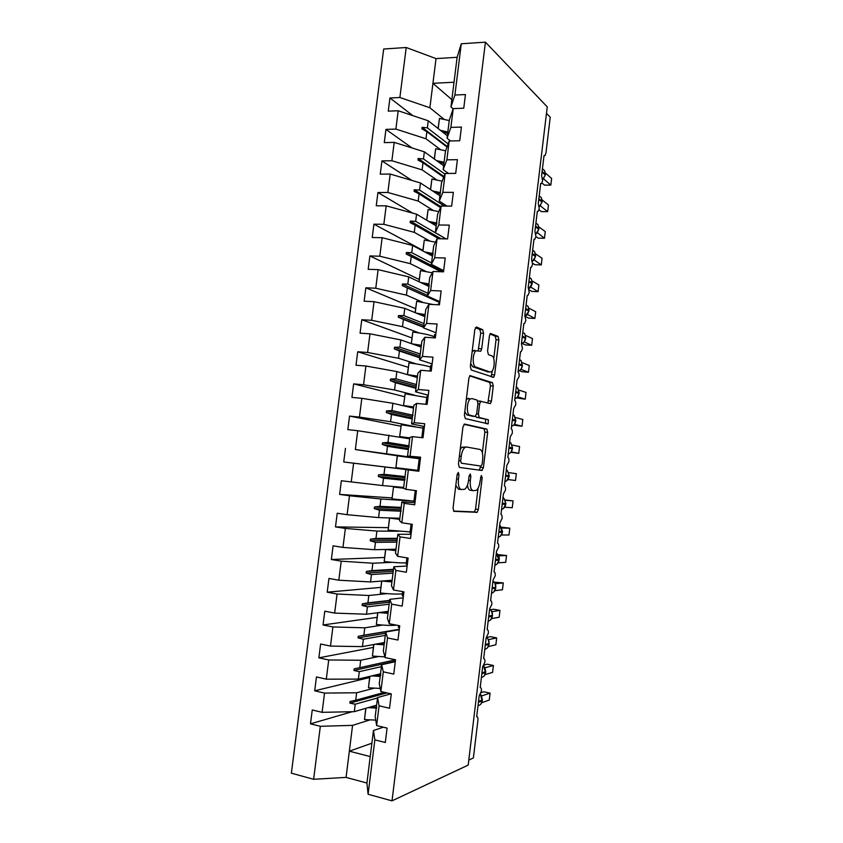 <?xml version="1.0" encoding="UTF-8"?>
<svg xmlns="http://www.w3.org/2000/svg" width="843" height="843" viewBox="0 0 843 843"><rect width="100%" height="100%" fill="white"/><g stroke="black" fill="none" stroke-linecap="round" stroke-linejoin="round"><path stroke-width="1.26" d="M456.611 478.856L458.455 479.087L458.982 474.767L458.329 472.449L457.138 474.535L453.039 508.108L453.987 511.343L477.17 512.312L478.329 509.499L482.196 477.612L481.3 475.505L480.015 481.543C479.404 485.863 478.192 488.803 476.379 490.352L473.134 490.647C470.805 489.836 469.878 486.432 470.352 480.447L470.858 476.221L470.246 473.966L469.108 476.01L468.592 480.247L470.352 480.447M483.587 333.322L482.733 329.739L476.474 327.01L474.83 329.581L470.341 366.42L471.226 369.982L493.65 377.327L494.62 374.872L498.856 339.866L498.076 336.399L490.363 333.438L489.425 335.82L487.57 351.099L488.392 354.587L491.964 355.967C495.189 356.831 494.809 369.466 491.511 371.679L490.015 372.016L475.642 366.968C472.228 366.22 472.48 353.196 475.958 350.804L480.721 351.246L481.701 348.791L483.587 333.322L480.71 333.154L479.857 329.571L475.41 327.642M458.455 479.087C457.97 485.22 458.95 488.708 461.395 489.551L464.841 489.225C466.727 487.623 467.97 484.62 468.592 480.247M383.354 727.193L373.46 730.491L374.85 739.88L368.096 794.275L392.016 800.85L468.192 765.107L547.255 106.892L485.431 42.15L461.269 43.783L454.904 95.038L465.452 94.564L463.766 108.199L453.218 108.621L449.319 120.054L447.053 138.231L450.889 127.388L461.427 127.072L459.741 140.749L449.203 141.002L445.42 151.403L443.155 169.622L446.864 159.833L457.401 159.664L455.694 173.373L445.167 173.489L441.511 182.836L439.245 201.108L442.828 192.373L453.355 192.352L451.648 206.103L441.121 206.061L437.601 214.354L435.325 232.679L438.771 224.997L449.298 225.123L447.591 238.917L437.064 238.727L433.671 245.956L431.384 264.323L434.714 257.705L445.23 258L443.523 271.825L433.007 271.478L429.73 277.642L428.834 284.902M392.016 800.85L485.431 42.15M464.63 424.061L462.955 426.916L458.423 464.05L459.351 467.391L481.848 470.478L483.397 467.654L487.665 432.364L486.854 429.108L464.493 424.05M464.388 415.135L468.908 378.149L469.941 375.588L492.47 382.669L493.271 386.02L491.458 401.047L490.447 403.565L480.679 401.373L479.646 403.945L478.402 414.166L479.256 417.517L488.35 419.772L488.181 423.86L465.304 418.581L464.388 415.135M412.807 115.628L389.94 97.967L388.265 111.15L398.202 110.77L395.883 129.084L425.989 138.779L440.373 149.527M447.359 135.786L428.244 120.77L398.202 110.77M468.803 760.059L473.397 757.941L477.897 720.417C478.107 717.825 477.707 716.582 476.685 716.719L479.203 695.76L481.406 691.123C481.553 688.699 481.142 687.53 480.183 687.614L482.691 666.708L484.873 662.187C485.02 659.753 484.62 658.552 483.661 658.583L486.169 637.73L488.339 633.325C488.487 630.891 488.086 629.658 487.138 629.626L489.635 608.815L491.785 604.526C491.933 602.092 491.543 600.827 490.605 600.732L493.092 579.984L495.231 575.801C495.378 573.366 494.989 572.07 494.061 571.923L496.548 551.217L498.677 547.149C498.824 544.704 498.434 543.377 497.507 543.166L499.994 522.512L502.101 518.561C502.249 516.116 501.87 514.757 500.953 514.493L503.429 493.882L505.515 490.046C505.674 487.591 505.294 486.2 504.388 485.884L506.854 465.325L508.93 461.595C509.077 459.14 508.708 457.717 507.813 457.338L510.268 436.832L512.333 433.218C512.491 430.752 512.112 429.308 511.227 428.866L513.682 408.412L515.737 404.903C515.884 402.438 515.516 400.962 514.641 400.467L517.086 380.056L519.119 376.663C519.267 374.197 518.909 372.68 518.034 372.132L520.479 351.773L521.206 351.636L522.502 348.486L521.427 343.86L523.861 323.554L524.62 323.427L525.874 320.372L524.81 315.661L527.244 295.398L528.034 295.303L529.235 292.331L528.192 287.537L530.616 267.315L531.438 267.231L532.586 264.354L531.554 259.465L533.977 239.307L534.82 239.243L535.937 236.451L534.915 231.477L537.328 211.361L538.203 211.319L539.278 208.6L538.266 203.542L540.679 183.479L541.575 183.468L542.607 180.834L541.606 175.681L544.009 155.66L544.936 155.681L545.969 152.846L550.237 117.198L546.475 113.331M412.027 147.957L385.946 129.39L384.271 142.615L394.208 142.372L391.879 160.739L422.101 169.875L436.727 179.886M443.639 165.734L424.356 151.824L394.208 142.372M411.932 180.455L381.942 160.897L380.267 174.164L390.193 174.058L387.864 192.478L418.202 201.066L433.112 210.328M439.909 195.755L420.467 182.963L390.193 174.058M412.743 213.142L377.938 192.499L376.252 205.797L386.178 205.829L383.839 224.301L414.282 232.341L429.519 240.856M436.168 225.861L416.558 214.185L386.178 205.829M422.88 250.36L373.913 224.175L372.227 237.515L382.142 237.694L379.803 256.219L410.362 263.69L425.989 271.478M432.575 256.135L412.638 245.492L382.142 237.694M419.245 279.486L369.887 255.945L368.191 269.317L378.107 269.644L375.757 288.222L406.421 295.134L422.564 302.184M429.055 286.494L408.707 276.883L378.107 269.644M433.007 271.478L430.636 290.519L441.152 290.961L439.435 304.829L428.929 304.323L425.789 309.423L423.492 327.895L426.558 323.417L437.064 324.018L435.346 337.927L424.84 337.263L421.827 341.278L419.529 359.803L422.459 356.41L432.965 357.169L431.237 371.12L420.731 370.298L417.854 373.228L415.546 391.805L418.349 389.498L428.855 390.404L427.127 404.398L416.621 403.418L413.871 405.262L411.563 423.892L414.229 422.68L424.724 423.744L422.996 437.78L412.501 436.642L409.888 437.391L407.559 456.063L420.594 457.18L418.855 471.248L405.883 469.604L403.555 488.318L405.957 489.319L416.442 490.71L414.703 504.82L404.219 503.355L401.869 501.901L399.54 520.668L401.805 522.776L412.29 524.325L410.541 538.477L400.056 536.865L397.843 534.283L395.504 553.113L397.633 556.338L408.117 558.045L406.358 572.239L395.883 570.458L393.807 566.759L391.458 585.643L393.46 589.984L403.934 591.86L402.174 606.096L391.7 604.146L389.761 599.331L387.411 618.256L389.266 623.736L399.74 625.769L397.97 640.048L387.506 637.94L385.704 631.987L383.344 650.965L385.072 657.582L395.536 659.784L393.765 674.094L383.302 671.829L381.637 664.727L379.266 683.757L380.857 691.523L391.31 693.894L389.54 708.246L379.076 705.802L377.559 697.561L375.188 716.655L376.631 725.56L387.085 728.099L385.304 742.493L374.85 739.88M415.61 308.686L365.841 287.8L364.134 301.204L374.05 301.689L371.689 320.308L402.48 326.652L419.308 333.006M424.883 316.652L404.766 308.359L374.05 301.689M411.953 337.959L361.784 319.739L360.077 333.185L369.982 333.807L367.622 352.479L398.518 358.264L416.4 363.944M421.11 347.063L400.815 339.919L369.982 333.807M408.297 367.306L357.717 351.773L356.009 365.251L365.915 366.02L363.544 384.745L394.556 389.961L414.345 395.093M417.317 377.569L396.853 371.563L365.915 366.02M404.629 396.726L353.639 383.892L351.931 397.401L361.826 398.328L359.445 417.095L390.583 421.732L415.536 426.769M413.523 408.138L392.891 403.291L361.826 398.328M400.952 426.221L349.55 416.094L347.832 429.645L357.727 430.71L355.346 449.54L420.436 458.487M409.709 438.803L357.727 430.71M418.866 471.163L405.883 469.604M418.876 471.1L343.733 461.975L418.876 471.026M414.967 502.702L401.869 501.901M392.016 497.907L339.613 494.398L349.497 495.768L347.105 514.694L378.581 517.591L399.835 518.266M403.565 488.202L393.502 487.022L392.027 498.887L413.966 501.1L380.91 499.003L349.497 495.768M411.047 534.325L397.843 534.283M388.307 527.655L335.493 526.907L345.367 528.424L342.964 547.413L374.555 549.72L395.989 549.204M398.476 531.248L376.895 531.079L345.367 528.424M407.127 566.032L393.807 566.759M384.587 557.486L331.352 559.499L341.225 561.175L338.812 580.216L370.53 581.933L392.132 580.237M392.195 562.334L372.869 563.24L341.225 561.175M403.196 597.824L389.761 599.331M380.857 587.381L327.2 592.186L337.063 594.02L334.65 613.103L366.484 614.231L388.265 611.344M387.148 593.63L368.834 595.485L337.063 594.02M399.255 629.7L385.704 631.987M377.116 617.361L323.038 624.969L332.901 626.95L330.477 646.096L362.427 646.623L384.829 642.45M382.553 625.063L364.787 627.824L332.901 626.95M395.304 661.671L381.637 664.727M373.365 647.413L318.875 657.835L328.728 659.974L326.294 679.173L358.37 679.1L380.783 673.736M378.18 656.613L360.73 660.248L328.728 659.974M390.983 693.81L377.559 697.561M380.804 674.832L377.843 675.549M369.613 677.54L314.692 690.796L324.534 693.094L322.1 712.335L312.258 709.954L310.487 723.842L320.329 726.297L313.628 779.29L291.372 773.168L383.681 49.02L406.21 47.503L399.877 97.514L429.877 107.756L444.04 119.253M373.923 688.246L356.652 692.767L324.534 693.094M352.205 711.713L310.487 723.842M369.74 719.985L352.574 725.37L320.329 726.297M389.94 97.967L399.877 97.514M454.904 95.038L450.952 106.913L453.165 108.789M385.946 129.39L395.883 129.084M450.573 140.971L447.053 138.231M381.942 160.897L391.879 160.739M448.529 173.458L443.155 169.622M377.938 192.499L387.864 192.478M446.938 206.082L439.245 201.108M373.913 224.175L383.839 224.301M432.733 255.629L428.413 253.321M446.021 238.896L435.325 232.679M369.887 255.945L379.803 256.219M443.66 270.666L431.384 264.323M365.841 287.8L375.757 288.222M430.636 290.519L427.443 296.062L439.825 301.678M361.784 319.739L371.689 320.308M435.989 332.764L423.492 327.895M357.717 351.773L367.622 352.479M432.132 363.934L419.529 359.803M353.639 383.892L363.544 384.745M428.265 395.188L415.546 391.805M349.55 416.094L359.445 417.095M424.387 426.516L411.563 423.892M400.077 456.2L355.346 449.54M420.499 457.939L407.559 456.063M384.914 467.011L383.997 474.314L378.507 474.851L378.307 476.464L383.502 478.244L382.596 485.557L403.671 487.402M382.596 485.557L341.341 480.763L339.613 494.398M335.493 526.907L337.221 513.239L347.105 514.694M331.352 559.499L333.09 545.8L342.964 547.413M327.2 592.186L328.949 578.446L338.812 580.216M323.038 624.969L324.787 611.186L334.65 613.103M318.875 657.835L320.625 644.02L330.477 646.096M314.692 690.796L316.441 676.94L326.294 679.173M453.218 108.621L450.889 127.388M449.203 141.002L446.864 159.833M445.167 173.489L442.828 192.373M441.121 206.061L438.771 224.997M437.064 238.727L434.714 257.705M428.929 304.323L426.558 323.417M424.84 337.263L422.459 356.41M420.731 370.298L418.349 389.498M416.621 403.418L414.229 422.68M412.501 436.642L410.098 455.947M408.36 469.951L405.957 489.319M404.219 503.355L401.805 522.776M400.056 536.865L397.633 556.338M395.883 570.458L393.46 589.984M391.7 604.146L389.266 623.736M387.506 637.94L385.072 657.582M383.302 671.829L380.857 691.523M379.076 705.802L376.631 725.56M353.617 463.197L351.225 482.07M343.733 461.975L345.461 448.381M428.244 120.77L427.359 127.862L422.09 127.314L421.89 128.863L426.885 131.677L425.989 138.779M447.011 147.03L426.885 131.677M448.149 143.89L427.359 127.862M424.356 151.824L423.471 158.937L418.181 158.484L417.98 160.044L422.996 162.762L422.101 169.875M443.703 177.23L422.996 162.762M444.925 174.101L423.471 158.937M420.467 182.963L419.572 190.096L414.261 189.738L414.061 191.298L419.087 193.932L418.202 201.066M440.499 207.536L419.087 193.932M444.398 206.071L419.572 190.096M416.558 214.185L415.662 221.34L410.33 221.077L410.13 222.647L415.178 225.176L414.282 232.341M438.855 238.759L415.178 225.176M445.863 238.885L415.662 221.34M412.638 245.492L411.742 252.668L406.389 252.5L406.189 254.07L411.258 256.514L410.362 263.69M441.005 271.741L411.258 256.514M431.563 262.963L411.742 252.668M427.443 296.062L429.235 285.071M408.707 276.883L407.812 284.07L402.438 284.007L402.237 285.587L407.327 287.937L406.421 295.134M439.719 302.553L407.327 287.937M427.791 293.238L407.812 284.07M404.766 308.359L403.871 315.567L398.476 315.598L398.275 317.179L403.386 319.444L402.48 326.652M423.555 327.326L403.386 319.444M424.018 323.596L403.871 315.567M400.815 339.919L399.919 347.147L394.503 347.284L394.303 348.865L399.424 351.025L398.518 358.264M419.772 357.78L399.424 351.025M420.246 354.028L399.919 347.147M396.853 371.563L395.947 378.813L390.52 379.044L390.32 380.636L395.462 382.701L394.556 389.961M415.978 388.296L395.462 382.701M416.453 384.545L395.947 378.813M392.891 403.291L391.974 410.562L386.526 410.899L386.326 412.49L391.489 414.461L390.583 421.732M412.185 418.908L391.489 414.461M413.028 415.23L391.974 410.562M388.908 435.114L387.991 442.396L382.522 442.828L382.322 444.43L387.506 446.305L386.589 453.597M408.37 449.593L387.506 446.305M409.255 445.884L387.991 442.396M404.766 480.373L383.502 478.244M405.019 476.569L383.997 474.314M380.91 499.003L379.993 506.327L374.482 506.97L374.281 508.571L379.498 510.257L378.581 517.591M401.131 511.216L379.498 510.257M401.184 507.412L379.993 506.327M376.895 531.079L375.978 538.424L370.446 539.162L370.246 540.774L375.483 542.365L374.555 549.72M396.979 542.123L375.483 542.365M397.338 538.329L375.978 538.424M372.869 563.24L371.942 570.606L366.399 571.449L366.189 573.071L371.447 574.557L370.53 581.933M393.017 573.135L371.447 574.557M393.491 569.32L371.942 570.606M368.834 595.485L367.906 602.871L362.332 603.82L362.132 605.443L367.411 606.844L366.484 614.231M389.15 604.22L367.411 606.844M389.624 600.395L367.906 602.871M364.787 627.824L363.86 635.232L358.264 636.286L358.064 637.909L363.365 639.215L362.427 646.623M385.283 635.39L363.365 639.215M399.308 629.289L363.86 635.232M360.73 660.248L359.792 667.677L354.186 668.836L353.976 670.47L359.297 671.671L358.37 679.1M381.394 666.644L359.297 671.671M395.125 659.879L359.792 667.677M356.652 692.767L355.725 700.217L350.087 701.481L349.887 703.115L355.219 704.211L354.292 711.671L322.1 712.335M377.506 697.972L355.219 704.211M354.292 711.671L376.621 705.148M384.492 692.345L355.725 700.217M373.46 730.491L366.937 783.031L346.062 777.394L313.628 779.29M368.096 794.275L366.937 783.031M352.574 725.37L346.062 777.394M371.889 743.199L349.339 751.187L370.225 756.571M461.269 43.783L457.117 57.303L436.031 58.599L406.21 47.503M436.031 58.599L432.933 83.309L454.019 82.235L450.952 106.913M457.117 57.303L454.019 82.235M451.848 99.643L432.933 83.309L429.877 107.756M386.948 692.904L349.887 703.115M395.356 661.228L353.976 670.47M385.546 633.23L358.064 637.909M399.287 629.405L358.264 636.286M389.403 602.25L362.132 605.443M389.592 600.711L362.332 603.82M393.238 571.364L366.189 573.071M393.428 569.815L366.399 571.449M397.064 540.553L370.246 540.774M397.253 539.014L370.446 539.162M401.036 509.825L374.281 508.571M401.078 508.287L374.482 506.97M405.114 479.214L378.307 476.464M405.104 477.654L378.507 474.851M408.528 448.602L382.322 444.43M409.097 447.138L382.522 442.828M412.28 418.096L386.326 412.49M412.469 416.579L386.526 410.899M416.063 387.685L390.32 380.636M416.252 386.168L390.52 379.044M419.825 357.348L394.303 348.865M420.014 355.83L394.503 347.284M423.586 327.095L398.275 317.179M423.776 325.577L398.476 315.598M439.73 302.5L402.237 285.587M427.527 295.408L402.438 284.007M443.544 271.625L406.389 252.5M441.1 238.801L410.33 221.077M440.847 206.704L414.261 189.738M443.966 176.556L418.181 158.484M447.201 146.503L422.09 127.314M474.272 511.986L475.094 512.028M455.8 485.526L458.508 489.172L461.395 489.551M467.454 485.136C467.886 488.308 468.834 490.015 470.299 490.278L473.134 490.647M453.492 511.058L474.367 511.922L475.536 509.119L478.065 488.245M482.365 452.754L484.873 432.069L484.051 428.824L463.987 424.282M479.267 470.131L480.752 466.053M460.678 460.858L461.321 463.197L481.037 466.084L482.133 464.103L482.66 459.751C483.134 453.892 482.249 450.457 479.983 449.445L466.579 447.022L464.872 447.528C463.049 449.098 461.838 452.027 461.226 456.305L460.678 460.858L458.834 460.647M481.037 466.084L461.321 463.197M466.337 446.99L461.975 447.211L460.194 449.488M469.677 375.873L489.667 382.437L492.47 382.669M487.844 403.112L490.468 385.788L489.667 382.437M479.372 401.257L477.812 401.142M475.684 416.284L476.411 417.243L488.35 419.772M485.557 423.418L485.536 419.498M471.859 398.581L470.289 398.992C466.664 401.405 466.295 414.767 469.836 415.188L475.073 416.484L476.685 413.723L477.928 403.47L477.064 400.056L471.859 398.581M468.961 398.328L467.391 398.728L466.221 400.151M464.799 411.795L466.938 414.914L469.836 415.188M472.354 416.221L466.938 414.914M478.192 350.646L480.71 333.154M474.767 350.245L472.133 351.679M470.679 363.586L472.744 366.758L475.642 366.968M487.886 371.858L472.744 366.758M493.756 358.665L496.053 339.687L495.262 336.231L489.973 333.944M491.142 376.779L492.291 370.815M481.616 695.918L490.089 693.136L489.267 700.059L481.732 702.714M490.089 693.136L483.798 691.776L481.079 692.672M482.291 699.838L481.427 695.591L480.436 694.358M376.684 708.067L367.969 707.677M375.746 720.112L364.503 719.574L365.915 708.278M364.503 719.574L365.778 708.31M376.695 707.108L370.319 706.992M380.182 676.413L371.679 675.907M380.225 688.436L368.465 687.793L369.898 676.339M368.465 687.793L369.761 676.371M380.72 675.58L373.997 675.359M384.102 644.832L375.304 644.221M384.882 656.866L372.416 656.096L373.87 644.495M372.416 656.096L373.734 644.516M384.197 644.136L377.569 643.799M388.022 613.346L378.781 612.598M396.589 625.158C391.763 625.643 385.019 625.411 376.357 624.484L377.833 612.724M376.357 624.484L377.696 612.745M388.096 612.766L380.994 612.303M391.921 581.933L381.995 581.027M402.49 593.767C398.202 594.368 390.794 594.094 380.288 592.966L381.774 581.048M380.288 592.966L381.647 581.059M391.974 581.48L384.155 580.859M485.041 667.772L493.397 665.485L492.575 672.398L485.041 674.611M493.397 665.485L487.096 664.2L484.082 665.022M485.684 671.586L484.799 667.34L483.576 665.938M488.466 639.689L496.696 637.898L495.874 644.79L488.339 646.57M496.696 637.898L490.394 636.686L486.601 637.508M489.056 643.409L488.16 639.163L486.59 637.508C488.424 639.068 489.246 641.08 489.045 643.567L485.357 644.421M394.882 659.647L395.483 660.153M491.922 611.691L499.983 610.374L499.161 617.245L491.627 618.593M499.983 610.374L493.682 609.236L490.384 609.763M492.428 615.306L491.511 611.038L489.593 609.183M398.412 626.76L399.424 628.33M493.692 592.06L495.695 588.098M495.294 583.735L503.271 582.913L502.449 589.773L494.904 590.669M503.271 582.913L494.167 582.134M402.301 595.316L403.344 596.602M395.82 550.605L385.651 549.457M406.326 562.797C402.069 563.113 394.703 562.692 384.208 561.522L385.704 549.594M384.208 561.522L385.588 549.457M395.852 550.279L386.768 549.425M497.022 564.093L499.045 560.121M498.687 555.853L506.548 555.516L505.726 562.355L498.181 562.797M506.548 555.516L497.918 554.631M406.189 563.956L407.264 564.958M399.698 519.362L389.498 518.076L388.128 530.163L389.603 518.266M410.151 531.901L388.128 530.163M399.719 519.162L389.498 518.076M500.342 536.19L502.386 532.207M502.08 528.045L509.815 528.171L508.993 534.999L501.448 534.989M509.815 528.171L501.627 527.233M410.056 532.681L411.163 533.398M393.502 487.022L392.027 498.887M403.576 488.129L393.375 486.938M503.534 508.445L505.926 503.545L503.903 498.202L502.986 497.528M505.463 500.299L513.071 500.9L512.259 507.718L504.704 507.244M513.071 500.9L505.294 499.962M413.913 501.49L415.062 501.922M419.213 458.708L397.253 455.884L395.915 467.696L397.39 455.863M417.77 470.362L395.915 467.696M506.654 480.816L509.256 475.758L507.412 470.594L506.316 469.772M515.516 480.489L507.95 479.562L515.516 480.489L516.327 473.692L508.835 472.638M419.224 458.571L417.77 470.383L418.939 470.531M419.234 458.539L420.415 458.624M422.996 428.086L401.268 424.788L399.645 436.674L401.268 424.788M409.824 437.896L399.793 436.579M409.803 438.023L399.645 436.674M509.741 453.249L510.847 452.343L512.576 448.023L510.89 443.049L509.646 442.09M511.216 451.911L518.761 453.334L510.858 452.333M518.761 453.334L519.573 446.548L512.207 445.041M423.06 427.58L424.282 427.338M426.779 397.548L405.125 393.786L403.502 405.746L405.125 393.786M413.671 406.948L403.66 405.557M413.639 407.19L403.502 405.746M512.797 425.757L514.177 424.672L515.695 421.205M514.462 424.335L522.007 426.231L513.672 425.104M522.007 426.231L522.808 419.466L515.568 417.527M426.885 396.663L428.139 396.147M430.552 367.095C426.537 365.672 419.35 364.271 408.981 362.869L407.38 374.65M417.506 376.083L407.517 374.608L408.981 362.869M417.454 376.452L409.013 375.135M515.811 398.339L517.497 397.053L519.003 393.618M517.707 396.811L525.231 399.192L516.538 397.896M525.231 399.192L526.043 392.438L518.93 390.077M430.699 365.82L431.995 365.03M434.303 336.705C430.341 335.029 423.175 333.47 412.828 332.037L411.258 343.596M411.384 343.638L412.828 332.037M421.331 345.303L411.848 343.807M421.268 345.788L413.892 344.524M518.793 370.973L520.816 369.508L522.302 366.094M520.953 369.35L528.456 372.216L522.144 371.742L519.351 370.688M528.456 372.216L529.267 365.483L522.281 362.701M434.514 335.071L435.831 333.997M433.06 304.523L416.663 301.278L415.114 312.627M415.241 312.679L416.663 301.278M425.146 314.597L416.284 313.101M425.062 315.198L418.339 313.954M521.733 343.659L524.125 342.026M524.22 341.91L531.68 345.303L525.358 344.903L522.165 343.48M531.68 345.303L532.481 338.58L525.611 335.388M438.307 304.397L439.656 303.048M432.301 272.805L420.488 270.603L418.971 281.731M419.097 281.794L420.488 270.603M428.95 283.975L420.509 282.458M428.855 284.692L422.575 283.438M525.294 316.167L527.433 314.597M527.518 314.492L534.884 318.454L528.572 318.117L525.484 316.557M534.884 318.454L535.695 311.741L528.94 308.159M435.452 242.162L424.303 240.013L422.807 250.919M422.933 250.993L424.303 240.013M433.154 253.522L424.609 251.888M433.049 254.375L426.684 252.995M528.93 288.675L530.721 287.252L532.144 283.912M530.816 287.136L538.087 291.657L531.775 291.404L529.204 289.929M538.087 291.657L538.888 284.966L532.26 280.993M438.76 211.614L428.107 209.496L426.642 220.192M426.769 220.265L428.107 209.496M436.916 223.068L428.634 221.382M436.642 223.985L430.699 222.615M532.449 261.267L534.009 259.96L535.41 256.651M534.093 259.855L541.29 264.923L534.968 264.744L532.639 263.248M541.29 264.923L542.081 258.253L535.568 253.891M442.164 181.171L431.901 179.064L430.467 189.549M430.583 189.622L431.901 179.064M440.499 192.636L432.596 190.95M440.204 193.669L434.661 192.309M535.906 233.954L537.286 232.731L538.666 229.444M537.37 232.626L544.473 238.263L538.15 238.147L535.916 236.556M544.473 238.263L545.273 231.604L538.856 226.862M445.631 150.823L435.683 148.705L434.271 158.979M434.398 159.064L435.683 148.705M444.092 162.278L436.516 160.591M443.924 163.468L438.571 162.077M539.299 206.725L541.923 202.309M540.553 206.029L547.655 211.656L541.332 211.614L539.014 209.802M540.637 205.471L540.163 206.061M547.655 211.656L548.456 205.007L542.144 199.896M449.245 120.581L439.466 118.431L438.075 128.494M438.191 128.589L439.466 118.431M447.823 132.045L440.404 130.317M447.665 133.352L442.449 131.919M542.66 179.57L545.168 175.228M543.893 178.368L543.746 178.99L550.827 185.102L544.504 185.133L541.965 182.973M543.788 179.022L543.05 179.095M550.827 185.102L551.628 178.474L545.41 172.994M469.108 476.01L470.858 476.221M480.521 477.412L482.196 477.612M475.536 509.119L478.329 509.499M473.966 512.059L476.769 512.449M457.138 474.535L458.982 474.767M484.051 428.824L486.854 429.108M484.873 432.069L487.665 432.364M480.594 467.317L483.397 467.654M459.393 456.095L461.226 456.305M490.468 385.788L493.271 386.02M488.655 400.804L491.458 401.047M478.381 400.983L481.037 401.215M477.886 403.786L479.646 403.945M476.643 413.997L478.402 414.166M476.411 417.243L479.256 417.517M472.206 416.21L475.073 416.484M478.824 348.602L481.701 348.791M487.191 371.805L490.015 372.016M495.262 336.231L498.076 336.399M496.053 339.687L498.856 339.866M491.817 374.65L494.62 374.872M479.857 329.571L482.733 329.739M478.002 705.781C480.341 705.169 481.732 703.547 482.175 700.902L482.196 700.681M478.424 702.198L482.175 700.902L480.405 694.432M482.291 700.786L482.386 699.975L478.529 701.344M481.385 677.54C483.724 676.897 485.115 675.264 485.557 672.619L485.579 672.44M481.848 673.705L485.557 672.619L483.555 665.97M485.779 671.681L481.954 672.851M484.767 649.363C487.106 648.699 488.497 647.055 488.94 644.421L488.961 644.263M489.151 643.494L488.94 644.421L485.262 645.274M488.139 621.249C490.489 620.564 491.869 618.91 492.312 616.275L492.333 616.149M488.666 616.907L492.312 616.275L492.417 615.432C492.607 612.787 491.69 610.711 489.635 609.215L489.583 609.226M490.752 619.721L492.523 615.39L488.761 616.064M491.511 593.209C493.85 592.503 495.241 590.827 495.673 588.203L495.779 587.36C495.979 584.852 495.136 582.861 493.239 581.364L492.955 581.175M492.059 588.614L495.673 588.203L495.779 587.36L492.164 587.771M495.789 587.255L494.862 582.998L492.923 581.396M494.862 565.231C497.212 564.494 498.592 562.818 499.035 560.195L496.306 553.219M495.442 560.384L499.035 560.195L499.14 559.362L495.547 559.541M499.14 559.278L499.235 559.33C499.425 556.896 498.613 554.979 496.822 553.588L496.264 553.609M498.213 537.318C500.552 536.559 501.943 534.873 502.386 532.26L499.657 525.337M498.824 532.228L502.386 532.26L502.481 531.417L498.93 531.385M502.491 531.375L500.373 525.863L499.593 525.842M501.553 509.478C503.903 508.687 505.284 506.991 505.726 504.377L502.196 504.135M505.726 504.377L505.821 503.545L502.302 503.292M505.832 503.524L503.903 498.202L502.923 498.118M504.894 481.701C507.233 480.889 508.624 479.182 509.056 476.569L505.558 476.105M509.056 476.569L509.161 475.737L505.663 475.273M509.161 475.747L507.412 470.594L506.243 470.426M508.213 453.987C510.563 453.144 511.943 451.426 512.386 448.824L508.919 448.149M512.386 448.824L512.481 448.002L509.014 447.317M512.481 448.033L510.89 443.049L509.562 442.775M511.532 426.337C513.872 425.473 515.263 423.744 515.695 421.152L514.346 415.567L512.955 414.461M512.259 420.257L515.695 421.152L515.8 420.32L512.365 419.424M515.79 420.383L514.346 415.567L512.871 415.167M514.841 398.75C517.191 397.864 518.571 396.126 519.014 393.533L517.792 388.138L516.264 386.905M515.6 392.427L519.014 393.533L519.109 392.712L515.705 391.595M518.15 371.226C520.489 370.319 521.88 368.57 522.312 365.988L522.397 366.062M518.93 364.671L522.312 365.988L521.206 360.762L519.562 359.413M522.397 365.272L519.035 363.839M521.438 343.775C523.788 342.838 525.168 341.088 525.6 338.507L525.589 338.633M522.26 336.968L525.6 338.507L525.705 337.674L524.609 333.449L522.786 332.595M525.684 337.811L522.354 336.136M525.284 316.146L528.867 311.246M525.568 309.339L528.888 311.078L528.993 310.256L527.992 306.188L526.074 305.155M528.972 310.424L525.674 308.506M528.919 288.633L532.354 283.027L531.353 278.98L529.415 277.326M528.877 281.773L532.165 283.722L532.27 282.9L528.982 280.951M532.439 261.214L535.526 256.567M532.175 254.27L535.442 256.43L534.704 251.825L532.681 250.086M535.516 255.829L532.281 253.448M535.895 233.869L538.782 229.359M535.474 226.83L538.709 229.201L538.034 224.733L535.948 222.91M538.772 228.632L535.568 226.008M539.299 206.609L542.038 202.204M538.761 199.464L541.965 202.035L541.354 197.705L539.193 195.797M542.028 201.488L538.856 198.642M542.66 179.433L545.284 175.112M542.038 172.151L545.21 174.933L544.662 170.718L542.439 168.748L544.662 170.718L545.389 174.259M545.273 174.417L542.133 171.329M474.367 511.922L477.17 512.312M479.498 470.004L482.291 470.341M461.975 447.211L464.872 447.528M489.003 403.439L490.447 403.565M477.833 401.12L480.679 401.373M486.917 423.734L488.181 423.86M467.391 398.728L470.289 398.992M479.551 351.173L480.721 351.246M473.06 350.614L475.958 350.804M492.47 377.232L493.65 377.327M480.931 703.958L482.28 700.828M484.23 675.801L485.673 672.556M485.673 672.524L485.768 671.713M487.496 647.719L489.045 644.368M489.056 644.337L489.151 643.525M398.56 625.548L398.339 627.318M402.754 591.649L402.248 595.769M406.937 557.855L406.147 564.294M411.11 524.156L410.025 532.902M415.272 490.552L413.902 501.606M423.081 427.422L421.816 437.654M426.916 396.4L425.947 404.292M519.204 392.754L517.792 388.138L516.179 387.59M430.752 365.451L430.056 371.025M522.407 366.041L521.206 360.762L519.488 360.066M434.566 334.587L434.166 337.853M524.125 342.016L525.79 337.769M525.79 337.748L524.609 333.449M438.381 303.807L438.255 304.776M527.423 314.597L529.077 310.372M529.077 310.34L527.992 306.188M532.354 282.995L531.353 278.98L529.362 277.779M535.621 255.714L534.704 251.825L532.639 250.445M535.526 256.535L535.621 255.756M538.888 228.495L538.034 224.733L535.916 223.163M538.793 229.317L538.877 228.537M542.144 201.34L541.354 197.705L539.183 195.934M542.049 202.162L542.133 201.393M545.295 175.059L545.379 174.301"/></g></svg>
